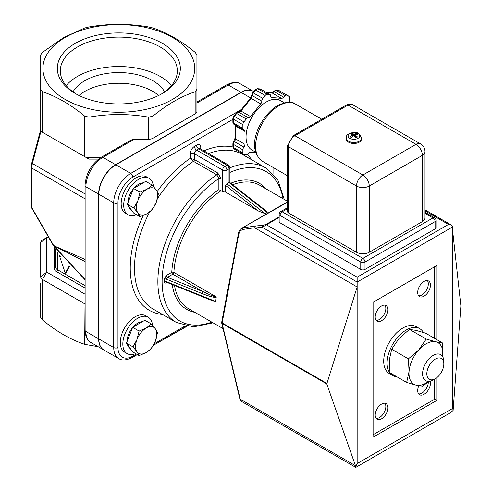 <?xml version="1.0" encoding="UTF-8"?>
<svg xmlns="http://www.w3.org/2000/svg" width="492" height="492" viewBox="0 0 492 492"><rect width="100%" height="100%" fill="white"/><g stroke="black" fill="none" stroke-linecap="round" stroke-linejoin="round"><path stroke-width="0.74" d="M426.828 373.791A12.017 6.937 -60 0 1 435.328 359.074A12.017 6.937 -60 0 1 443.821 363.982A12.017 6.937 -60 0 1 435.328 378.699A12.017 6.937 -60 0 1 426.828 373.791M443.821 363.982L443.821 361.528A15.018 8.671 120 0 0 440.709 354.652A15.018 8.671 120 0 0 429.135 358.68A15.018 8.671 120 0 0 422.579 373.791A15.018 8.671 120 0 0 425.691 380.667A15.018 8.671 120 0 0 433.2 379.929L435.328 378.699M452.745 231.775L460.881 305.932L453.107 410.445L452.745 408.378L452.745 226.873L451.502 225.139L425.002 209.838M279.161 216.831L265.778 224.561L262.876 225.336A1.501 1.187 84.9 0 0 262.347 227.322L279.161 217.28M262.876 225.336L255.299 226.012L254.985 227.98L357.155 286.965L357.155 282.057L452.745 226.873M255.299 226.012L243.073 227.839A1.501 1.07 81.5 0 0 242.568 229.518L254.733 227.698M287.66 202.095L241.289 228.528M238.362 233.337A1.501 0.64 10.6 0 0 238.356 233.356L238.356 233.356A1.501 0.64 10.6 0 0 238.798 233.94L240.157 230.908L242.568 229.518M326.774 383.932L357.155 286.965L357.155 463.569L355.796 466.631L326.774 383.932L222.126 323.515A1.501 0.867 -60 0 1 222.126 322.937A1.501 0.64 -169.4 0 1 221.683 322.352A1.501 1.501 0 0 0 221.701 322.98A1.501 1.045 -13.4 0 0 222.126 323.515L240.207 399.147A1.501 1.045 -13.4 0 1 239.776 398.606L221.701 322.98A1.501 1.045 -13.4 0 1 221.72 322.561M425.002 210.853L448.495 224.42L451.502 225.139M435.986 220.367A3.001 3.001 0 0 0 434.485 217.765A3.001 1.734 120 0 0 432.985 217.913A3.001 1.734 60 0 1 435.106 221.597A3.001 1.734 0 0 0 435.986 220.367L435.986 227.728A3.001 1.734 180 0 1 435.106 228.952L365.009 269.425A3.001 1.734 180 0 1 360.759 269.425L280.04 222.821A3.001 1.734 180 0 1 279.161 221.597L279.161 214.235A3.001 1.734 0 0 0 280.04 215.465A3.001 1.734 -60 0 1 282.168 211.781A3.001 1.734 -120 0 0 280.668 211.634A3.001 3.001 0 0 0 279.161 214.235M448.495 224.42L357.155 277.156L357.155 282.057L262.347 227.322L254.985 227.98M255.877 152.723L250.52 152.243A3.001 1.734 120 0 0 248.398 153.467A3.001 1.734 -60 0 1 246.277 154.697L243.934 154.488A3.001 1.734 -60 0 1 243.491 154.347A3.001 1.734 -60 0 1 242.87 152.975L242.87 149.851A3.001 1.734 -60 0 1 243.934 147.114A3.001 1.734 120 0 0 244.991 144.377L244.991 131.456A3.001 1.734 120 0 0 244.37 130.079A3.001 1.734 120 0 0 243.934 129.943A3.001 1.734 -60 0 1 243.491 129.808A3.001 1.734 -60 0 1 242.87 128.43L242.87 124.654A3.001 1.734 -60 0 1 243.934 121.911L246.277 119.002A3.001 1.734 -60 0 1 248.398 117.772A3.001 1.734 120 0 0 250.52 116.549L260.705 103.88A3.001 1.734 120 0 0 261.769 101.143A3.001 1.734 -60 0 1 262.833 98.406L265.176 95.491A3.001 1.734 -60 0 1 267.297 94.261L269.641 94.47A3.001 1.734 -60 0 1 270.077 94.605A3.001 1.734 -60 0 1 270.705 95.983A3.001 1.734 120 0 0 271.326 97.361A3.001 1.734 120 0 0 271.762 97.496L281.455 98.357A3.001 1.734 120 0 0 283.583 97.133A3.001 1.734 -60 0 1 285.704 95.909L288.54 96.161A3.001 1.734 -60 0 1 288.982 96.297A3.001 1.734 -60 0 1 289.603 97.668L289.603 100.792A3.001 1.734 -60 0 1 289.284 102.275M255.717 152.2L251.965 150.035A28.536 16.476 -60 0 1 251.965 117.084A28.536 16.476 -60 0 1 280.508 100.608L284.253 102.773M436.81 377.69L436.81 400.408L373.09 437.197L373.09 302.297L436.81 265.502L436.81 339.646M425.002 213.307L432.985 217.913L362.887 258.386A3.001 1.734 120 0 0 360.759 262.064A3.001 1.734 0 0 0 365.009 262.064A3.001 1.734 -120 0 0 362.887 258.386L282.168 211.781L287.66 208.614M425.002 151.69L425.002 217.913A9.01 5.203 180 0 1 422.364 221.597L369.258 252.255A9.01 5.203 180 0 1 356.516 252.255L288.54 213.011A3.001 1.734 180 0 1 287.66 211.781L287.66 145.558A3.001 1.734 0 0 0 288.54 146.782A9.01 5.203 -60 0 1 294.911 135.749L348.016 105.085A9.01 5.203 -60 0 1 352.524 104.642L348.846 104.058L346.516 104.937A3.001 1.734 60 0 1 348.016 105.085L415.992 144.328A9.01 5.203 60 0 1 422.364 155.367A9.01 5.203 0 0 0 425.002 151.69A9.01 9.01 0 0 0 420.494 143.885A9.01 5.203 120 0 0 415.992 144.328L362.887 174.992A9.01 5.203 120 0 0 356.516 186.031A9.01 5.203 0 0 0 369.258 186.031A9.01 5.203 -120 0 0 362.887 174.992L294.911 135.749A3.001 1.734 60 0 0 293.41 135.595L346.516 104.937M355.796 466.631L355.796 467.4L355.796 466.631M355.292 465.592L240.207 399.147A9.01 5.203 -60 0 0 241.892 401.638L355.796 467.4L450.371 412.794L453.107 410.445M428.317 381.86A9.01 5.203 -60 0 1 428.317 382.013A9.01 5.203 -60 0 1 425.063 390.304A9.01 5.203 -60 0 1 418.624 393.889M430.137 381.171A9.01 5.203 -60 0 1 430.438 383.237A9.01 5.203 -60 0 1 426.509 392.308A9.01 5.203 -60 0 1 419.559 394.719A9.01 5.203 -60 0 1 418.84 385.734M427.382 280.606A9.01 5.203 -60 0 1 428.317 283.896A9.01 5.203 -60 0 1 425.063 292.193A9.01 5.203 -60 0 1 418.624 295.778M430.438 285.126A9.01 5.203 -60 0 1 426.509 294.198A9.01 5.203 -60 0 1 419.559 296.608A9.01 5.203 -60 0 1 419.559 286.203A9.01 5.203 -60 0 1 428.575 281A9.01 5.203 -60 0 1 430.438 285.126M384.898 403.249A9.01 5.203 -60 0 1 385.833 406.54A9.01 5.203 -60 0 1 382.579 414.83A9.01 5.203 -60 0 1 376.14 418.415M387.954 407.763A9.01 5.203 -60 0 1 384.024 416.835A9.01 5.203 -60 0 1 377.075 419.252A9.01 5.203 -60 0 1 377.075 408.846A9.01 5.203 -60 0 1 386.091 403.637A9.01 5.203 -60 0 1 387.954 407.763M384.898 305.132A9.01 5.203 -60 0 1 385.833 308.429A9.01 5.203 -60 0 1 382.579 316.719A9.01 5.203 -60 0 1 376.14 320.304M387.954 309.652A9.01 5.203 -60 0 1 384.024 318.724A9.01 5.203 -60 0 1 377.075 321.135A9.01 5.203 -60 0 1 377.075 310.729A9.01 5.203 -60 0 1 386.091 305.526A9.01 5.203 -60 0 1 387.954 309.652M436.81 400.408L434.688 399.178L373.09 434.743M434.688 266.732L434.688 338.422M434.688 379.068L434.688 399.178M76.414 94.144A58.511 33.782 180 0 1 60.313 70.873A58.511 33.782 180 0 1 96.432 39.667A58.511 33.782 180 0 1 160.195 46.986A58.511 33.782 180 0 1 177.329 70.873A58.511 33.782 180 0 1 161.228 94.144M75.325 93.535A61.512 35.516 0 0 0 162.317 93.535A61.512 35.516 0 0 0 162.317 43.308A61.512 35.516 0 0 0 75.325 43.308A61.512 35.516 0 0 0 75.325 93.535L75.325 93.535M66.156 85.59A58.511 33.782 180 0 1 160.195 76.42A58.511 33.782 180 0 1 171.487 85.59M65.153 37.435A75.903 43.819 0 0 0 99.175 110.749A75.903 43.819 0 0 0 192.138 57.078A75.903 43.819 0 0 0 65.153 37.435M164.623 91.893A48.062 27.749 0 0 0 118.824 72.558A48.062 27.749 0 0 0 73.019 91.893M166.536 282.248A1.501 0.867 -120 0 0 166.357 282.82L167.022 282.439M166.671 282.137L166.124 281.516L166.124 279.062L167.421 277.303L172.833 274.179A1.501 0.867 60 0 1 171.769 272.34L166.357 275.465A1.501 0.867 -120 0 0 167.421 277.303L203.251 291.738A1.501 0.701 -68.1 0 0 202.397 293.675C209.703 296.528 214.303 297.721 216.197 297.248L215.76 301.516L213.436 301.141M216.197 297.248L216.222 296.854C215.084 297.008 210.76 295.305 203.251 291.738L172.833 274.179A1.501 0.867 120 0 0 173.891 272.414A1.501 0.812 3 0 0 171.769 272.34A72.754 42.005 120 0 1 218.872 189.623L220.994 190.761L220.994 178.553A1.501 0.867 0 0 0 218.872 178.553L218.872 189.623M228.528 285.827A71.254 41.137 120 0 0 226.388 297.23M265.711 210.601L267.199 212.427L265.077 213.657L258.14 210.914L225.533 192.089L222.63 191.708L220.994 190.761A71.254 41.137 -60 0 0 173.891 272.414L216.222 296.854M220.994 178.553L217.808 173.024L194.445 159.537L190.195 158.393L193.448 161.333L216.818 174.82L218.872 178.553A86.272 49.809 -60 0 0 162.219 277.427A86.272 49.809 -60 0 0 211.812 322.125M225.533 192.089L225.533 185.392L226.88 183.756L229.008 182.526L229.782 182.938M85.018 185.539L85.018 330.255A3.001 1.734 0 0 0 85.897 331.485L85.897 186.769A3.001 1.734 0 0 1 85.018 185.539C85.928 173.467 91.383 164.014 101.389 157.188L131.18 139.986L134.181 139.267L148.689 139.267A6.009 3.469 180 0 0 152.932 138.252L152.932 116.137L148.689 117.151C128.775 113.67 108.867 113.67 88.96 117.151L84.71 116.137C70.633 104.525 56.555 96.401 42.478 91.752L40.719 89.304L40.719 129.814A6.009 3.469 180 0 0 42.478 132.268L46.722 134.722M98.855 338.963A24.034 13.874 120 0 0 103.83 349.966L118.701 358.551A24.034 13.874 120 0 1 113.726 347.549A3.001 1.734 0 0 0 117.969 347.549L117.969 202.833A3.001 1.734 180 0 1 113.726 202.833L113.726 347.549L98.855 338.963L98.855 194.248L113.726 202.833A24.034 13.874 120 0 1 130.718 173.399A3.001 1.734 60 0 1 132.84 177.077L232.87 119.328M228.38 164.998A3.001 1.734 120 0 0 226.88 165.146A3.001 1.734 60 0 1 229.008 168.83A3.001 1.734 0 0 0 229.887 167.6A3.001 3.001 0 0 0 228.38 164.998L200.195 148.725A3.001 1.734 -60 0 0 198.694 148.873A3.001 1.734 60 0 1 196.566 145.195L194.445 146.419A6.009 3.469 120 0 0 190.195 153.781L190.195 158.393A92.281 53.277 120 0 0 157.237 191.493M157.434 198.651A89.28 51.543 -60 0 1 193.448 161.333A1.501 0.867 -60 0 0 194.445 159.537L194.445 153.781L222.63 170.054A3.001 1.734 0 0 0 226.88 170.054A3.001 1.734 -120 0 0 224.758 166.376A3.001 1.734 120 0 0 222.63 170.054L222.63 191.708M253.595 91.5L253.189 91.266A24.034 13.874 120 0 0 241.172 92.459L115.848 164.814A24.034 13.874 120 0 0 98.855 194.248M196.929 103.043L228.22 84.981A24.034 13.874 -60 0 1 240.231 83.788C237.162 81.604 232.655 81.949 226.714 84.827A3.001 1.734 60 0 1 228.22 84.981L240.963 92.336A24.034 13.874 -60 0 1 252.98 91.149A24.034 13.874 -60 0 1 253.085 91.211M240.963 92.336L115.638 164.691L102.89 157.335L134.181 139.267M101.389 157.188A3.001 1.734 60 0 1 102.89 157.335A24.034 13.874 -60 0 0 85.897 186.769L98.64 194.125A24.034 13.874 -60 0 1 115.638 164.691M98.64 194.125L98.64 338.84L85.897 331.485A24.034 13.874 -60 0 0 90.872 342.487C87.465 340.95 85.51 336.872 85.018 330.255M103.726 349.904A24.034 13.874 -60 0 1 103.621 349.843A24.034 13.874 -60 0 1 98.64 338.84M40.719 95.331L40.719 54.821L42.478 52.367L63.591 37.577L84.71 27.982L88.96 26.968C108.867 23.481 128.775 23.481 148.689 26.968L152.932 27.982C167.009 32.626 181.087 40.756 195.17 52.367L196.929 54.821L196.929 111.42A6.009 3.469 180 0 1 195.17 113.873L152.932 138.252M60.903 256.701L59.464 255.871L65.282 273.183L69.101 266.227M59.464 255.871L60.03 255.545M65.282 273.183L65.922 272.814L69.378 266.516M85.018 294.185L46.728 272.076L46.728 237.593L48.271 236.701M85.018 279.481L53.849 245.785L54.12 245.539M76.168 257.082L53.849 245.785M53.812 245.797L31.543 207.175L31.543 167.944L32.355 163.504L41.039 130.934M196.929 54.821L196.929 95.331M31.303 207.317L31.543 207.175A1.501 0.867 180 0 1 31.101 206.56A1.501 1.501 0 0 0 31.303 207.317L53.37 245.526L85.018 259.425M31.691 163.639L32.355 163.504L85.018 193.91M40.719 242.501L46.728 237.593L42.478 240.047A6.009 3.469 0 0 0 40.719 242.501L40.719 276.984A6.009 3.469 0 0 0 42.478 279.438L84.71 303.816A6.009 3.469 0 0 0 85.018 303.982M40.719 283.011L40.719 317.494L42.478 319.948C56.555 331.559 70.633 339.689 84.71 344.332L98.136 346.675M100.596 157.668L88.96 157.668A6.009 3.469 180 0 1 84.71 156.653L42.478 132.268L46.728 134.722L42.478 132.268L42.478 91.752M88.96 117.151L88.96 159.1L98.548 159.1M88.96 159.1L84.71 156.653L88.96 159.1M40.719 89.304L40.719 54.821M55.737 249.358L55.737 267.261A1.501 1.224 180 0 1 54.237 268.484A7.509 4.336 0 0 0 56.432 271.553L85.018 288.054M196.929 89.304L195.17 91.752C181.087 96.401 167.009 104.525 152.932 116.137M158.793 342.168L186.935 326.313M78.984 95.485A48.062 27.749 180 0 1 158.658 95.485M351.872 133.221A4.391 2.534 0 0 0 350.365 133.972A13.179 7.029 55.1 0 1 352.469 134.648L352.407 135.079A13.179 9.391 124.5 0 0 350.015 136.647A4.391 2.534 0 0 0 351.306 137.514A13.179 6.802 -56.6 0 1 353.422 135.761L354.172 135.792A13.179 5.56 63.5 0 1 355.944 137.717A4.391 2.534 0 0 0 357.45 136.973L357.063 136.942L357.45 136.973A13.179 8.358 -116.2 0 0 355.347 135.208L355.409 134.777A13.179 8.069 -47 0 1 357.801 134.291A4.391 2.534 0 0 0 356.509 133.424A13.179 8.124 114.7 0 0 354.394 134.095L353.643 134.064A13.179 6.882 -107.9 0 0 351.872 133.221L352.346 134.593M355.95 134.617L356.509 133.424M350.015 136.647L350.452 136.653L350.015 136.647M349.48 138.16A5.836 3.37 180 0 1 352.826 132.655A5.836 3.37 180 0 1 359.412 137.084A5.836 3.37 180 0 1 349.48 138.16M352.469 134.648L352.493 136.469M355.23 136.881L355.409 134.777M361.417 138.166L361.417 139.15A7.509 4.336 180 0 1 353.908 143.486A7.509 4.336 180 0 1 346.399 139.15L346.399 138.166A7.509 4.336 0 0 0 348.213 140.989A7.509 4.336 0 0 0 356.516 142.231A7.509 4.336 0 0 0 361.417 138.166C359.947 134.082 358.047 132.262 355.716 132.717C348.816 132.901 345.71 134.716 346.399 138.166M396.78 376.731A27.035 15.609 -60 0 1 392.708 375.501A27.035 15.609 -60 0 1 392.708 344.283A27.035 15.609 -60 0 1 419.744 328.674A27.035 15.609 -60 0 1 423.391 332.457M392.708 375.501L389.307 373.539A27.035 15.609 -60 0 1 389.307 342.321A27.035 15.609 -60 0 1 416.343 326.713L419.744 328.674M442.253 342.789L442.782 356.835A24.034 13.874 120 0 0 442.905 355.452A24.034 13.874 120 0 0 435.74 341.792A24.034 13.874 120 0 0 418.815 349.837A24.034 13.874 120 0 0 409.055 371.534L408.403 358.871L418.815 349.837L426.195 339.043L435.74 341.792L442.253 342.789L425.537 333.139L415.986 330.39L409.473 329.394L399.061 338.428L391.681 349.215L389.295 360.126L389.947 372.788L406.669 382.438L409.055 371.534A24.034 13.874 120 0 0 416.214 385.187L406.669 382.438M428.883 381.362L422.726 386.183L416.214 385.187A24.034 13.874 120 0 0 428.594 381.374M426.195 339.043L409.473 329.394M408.403 358.871L391.681 349.215M135.675 353.607A21.027 12.14 -60 0 1 127.182 353.637A21.027 12.14 -60 0 1 127.182 329.357A21.027 12.14 -60 0 1 148.209 317.217A21.027 12.14 -60 0 1 152.502 325.249M127.182 353.637L124.636 352.167A21.027 12.14 -60 0 1 124.636 327.881A21.027 12.14 -60 0 1 145.663 315.741L148.209 317.217M136.555 214.721A21.027 12.14 -60 0 1 128.061 214.758A21.027 12.14 -60 0 1 128.061 190.472A21.027 12.14 -60 0 1 149.088 178.332A21.027 12.14 -60 0 1 153.381 186.37M128.061 214.758L125.515 213.282A21.027 12.14 -60 0 1 125.515 189.002A21.027 12.14 -60 0 1 146.542 176.862L149.088 178.332M136.997 339.511L139.113 331.061L146.192 328.066A15.018 8.671 120 0 0 136.997 339.511A15.018 8.671 120 0 0 136.997 351.774L132.981 346.866L136.997 339.511M151.376 323.982L155.392 328.89A15.018 8.671 120 0 0 146.192 328.066L151.376 323.982L144.894 320.237L132.625 327.315L139.113 331.061M157.508 332.703L155.392 341.153A15.018 8.671 120 0 0 155.392 328.89L157.508 332.703M146.192 352.598L139.113 355.587L136.997 351.774A15.018 8.671 120 0 0 146.192 352.598A15.018 8.671 120 0 0 155.392 341.153L151.376 348.508L146.192 352.598M132.981 346.866L126.493 343.121L132.625 351.841L139.113 355.587M126.493 343.121L132.625 327.315M130.263 348.477L130.189 348.434A15.018 8.671 -60 0 1 127.41 344.425M127.077 341.62A15.018 8.671 -60 0 1 132.434 327.813M133.068 327.063A15.018 8.671 -60 0 1 142.329 321.713M137.877 200.631L139.992 192.181L147.071 189.186A15.018 8.671 120 0 0 137.877 200.631A15.018 8.671 120 0 0 137.877 212.895L133.861 207.981L137.877 200.631M152.256 185.097L156.272 190.01A15.018 8.671 120 0 0 147.071 189.186L152.256 185.097L145.773 181.351L133.504 188.436L139.992 192.181M158.387 193.823L156.272 202.273A15.018 8.671 120 0 0 156.272 190.01L158.387 193.823M147.071 213.713L139.992 216.708L137.877 212.895A15.018 8.671 120 0 0 147.071 213.713A15.018 8.671 120 0 0 156.272 202.273L152.256 209.629L147.071 213.713M133.861 207.981L127.373 204.242L133.504 212.962L139.992 216.708M127.373 204.242L133.504 188.436M131.143 209.598L131.069 209.555A15.018 8.671 -60 0 1 128.289 205.545M127.957 202.741A15.018 8.671 -60 0 1 133.314 188.928M133.947 188.178A15.018 8.671 -60 0 1 143.209 182.833M265.778 224.561A1.501 0.867 60 0 1 266.307 224.703L357.155 277.156M326.774 383.354L222.126 322.937L238.798 233.94M278.564 90.51A1.501 1.187 95.1 0 1 278.982 90.639A3.001 1.734 -60 0 1 279.425 90.78L275.748 90.264A1.501 1.187 95.1 0 1 276.147 90.387L278.982 90.639L288.54 96.161M275.748 90.264L273.38 91.432A1.501 0.32 38.8 0 1 274.019 91.617A3.001 1.734 -60 0 1 276.147 90.387L285.704 95.909M265.938 92.219L271.498 92.711A1.501 1.187 95.1 0 1 271.898 92.84A3.001 1.734 120 0 0 274.019 91.617L283.583 97.133M266.129 92.324L271.898 92.84L281.455 98.357M259.665 88.824A1.501 1.187 95.1 0 1 260.083 88.954A3.001 1.734 -60 0 1 260.526 89.095L257.341 88.615A1.501 1.187 95.1 0 1 257.74 88.745L260.083 88.954L269.641 94.47M257.341 88.615L254.973 89.784A1.501 0.32 38.8 0 1 255.612 89.968A3.001 1.734 -60 0 1 257.74 88.745L267.297 94.261M254.973 89.784L252.63 92.699A1.501 0.32 38.8 0 1 253.269 92.883L255.612 89.968L265.176 95.491M252.63 92.699L251.769 95.011A1.501 0.867 -0 0 0 252.212 95.62A3.001 1.734 -60 0 1 253.269 92.883L262.833 98.406M238.442 112.127L236.074 113.295A1.501 0.32 38.8 0 1 236.713 113.48A3.001 1.734 -60 0 1 238.841 112.256A1.501 1.187 95.1 0 0 238.442 112.127L240.324 110.841L250.508 98.172A1.501 0.32 38.8 0 1 251.148 98.357A3.001 1.734 120 0 0 252.212 95.62L261.769 101.143M240.324 110.841A1.501 0.32 38.8 0 1 240.963 111.026L251.148 98.357L260.705 103.88M248.398 117.772L238.841 112.256A3.001 1.734 120 0 0 240.963 111.026L250.52 116.549M236.074 113.295L233.731 116.21A1.501 0.32 38.8 0 1 234.37 116.395L236.713 113.48L246.277 119.002M233.731 116.21L232.87 118.523A1.501 0.867 -0 0 0 233.313 119.132A3.001 1.734 -60 0 1 234.37 116.395L243.934 121.911M232.87 118.523L232.87 122.299A1.501 0.867 -0 0 0 233.313 122.914L233.313 119.132L242.87 124.654M233.928 124.285A3.001 1.734 -60 0 1 233.313 122.914L242.87 128.43M233.731 141.407L232.87 143.719A1.501 0.867 -0 0 0 233.313 144.334A3.001 1.734 -60 0 1 234.37 141.591A1.501 0.32 38.8 0 0 233.731 141.407L234.998 138.246L234.998 125.325A1.501 0.867 -0 0 0 235.434 125.934A3.001 1.734 120 0 0 235.256 125.054M234.998 138.246A1.501 0.867 -0 0 0 235.434 138.855L235.434 125.934L244.991 131.456M243.934 147.114L234.37 141.591A3.001 1.734 120 0 0 235.434 138.855L244.991 144.377M232.87 143.719L232.87 146.844A1.501 0.867 -0 0 0 233.313 147.459L233.313 144.334L242.87 149.851M233.928 148.824A3.001 1.734 -60 0 1 233.313 147.459L242.87 152.975M271.762 97.496L270.987 97.047M452.745 408.378L357.155 463.569M365.009 269.425L365.009 262.064L435.106 221.597L435.106 228.952M280.04 222.821L280.04 215.465L360.759 262.064L360.759 269.425M278.982 105.7A33.044 19.077 -60 0 1 295.501 104.064C291.99 101.161 285.981 101.66 277.476 105.552C260.09 116.303 244.604 147.828 262.457 161.296A33.044 19.077 -60 0 1 257.396 134.82A33.044 19.077 -60 0 1 278.982 105.7M288.54 213.011L288.54 146.782L356.516 186.031L356.516 252.255M369.258 252.255L369.258 186.031L422.364 155.367L422.364 221.597M166.357 275.465L164.199 279.161L164.414 282.556L165.207 283.109L166.357 282.82M164.199 281.615A1.501 0.867 180 0 1 166.124 281.516L215.76 301.516M202.397 293.675L166.124 279.062A1.501 0.867 0 0 0 164.199 279.161M223.042 328.607L188.553 308.693A71.254 41.137 -60 0 1 174.519 285.465M172.243 284.542A72.754 42.005 120 0 0 194.844 312.328M229.887 172.458A86.272 49.809 -60 0 1 283.066 198.707M266.098 188.91A72.754 42.005 120 0 0 230.736 183.221M232.673 184.734A71.254 41.137 -60 0 1 259.807 185.275L287.66 201.357M200.816 149.082L200.816 147.649A3.001 1.734 0 0 0 199.986 148.559M143.203 215.564A92.281 53.277 120 0 0 162.544 314.486M251.824 159.851A92.281 53.277 120 0 0 247.113 154.525M232.882 147.083A92.281 53.277 120 0 0 203.897 150.859M208.553 153.553A89.28 51.543 -60 0 1 242.267 154.34L265.637 167.827A89.28 51.543 120 0 0 229.887 167.846M217.808 173.024A1.501 0.867 -60 0 1 216.818 174.82A89.28 51.543 120 0 0 161.905 253.614A89.28 51.543 120 0 0 176.357 322.463L152.987 308.97A89.28 51.543 -60 0 1 149.642 211.99M265.077 213.657L226.88 183.756L226.88 170.054L229.008 168.83L229.008 182.526L267.199 212.427M225.533 185.392L258.14 210.914M194.445 146.419A3.001 1.734 -120 0 0 196.566 150.097A3.001 1.734 -60 0 0 194.445 153.781A3.001 1.734 0 0 0 190.195 153.781M118.701 358.551C121.776 360.734 126.278 360.39 132.219 357.512A3.001 1.734 -120 0 0 132.84 356.134A21.027 12.14 -60 0 1 117.969 347.549M185.146 325.938L154.224 343.791M136.45 354.049L132.84 356.134M273.035 167.409L273.035 173.707M241.406 109.495L130.718 173.399L115.848 164.814M117.969 202.833A21.027 12.14 -60 0 1 132.84 177.077M200.816 147.649A6.009 3.469 120 0 0 196.566 145.195M196.566 150.097L198.694 148.873L226.88 165.146L224.758 166.376L196.566 150.097M241.172 92.459L250.68 97.945M54.237 246.966L54.237 268.484M31.107 167.305A1.501 0.867 0 0 0 31.101 167.329A1.501 0.867 0 0 0 31.543 167.944L85.018 198.811M56.432 271.553A1.501 0.867 120 0 0 57.496 269.708A6.009 3.469 180 0 1 55.737 267.261M85.018 285.6L57.496 269.708L57.496 252.002M84.71 344.332L85.018 303.287M40.719 276.984L46.728 272.076L42.478 279.438L42.478 319.948M88.96 345.347L88.96 341.054M84.71 116.137L84.71 156.653M148.689 117.151L148.689 139.267M195.17 91.752L195.17 113.873M357.063 136.942A3.874 2.239 180 0 1 355.833 137.582M356.159 133.818A3.874 2.239 180 0 1 357.106 134.377M351.048 134.125A3.874 2.239 180 0 1 352.155 133.646M351.454 137.373A3.874 2.239 180 0 1 350.452 136.653M354.394 134.095L354.541 136.155M353.643 134.064L353.508 135.712M241.892 401.638L239.776 398.606M287.66 201.745L241.547 228.368L240.237 229.413L238.743 231.923L221.683 322.352M271.498 92.711L273.38 91.432M250.508 98.172L251.769 95.011M232.87 122.299L233.934 124.291L243.491 129.808M234.998 125.325L234.813 124.562M232.87 146.844L233.934 148.83L243.491 154.347M270.077 94.605L260.52 89.089M288.982 96.297L279.419 90.78M287.66 207.599L280.668 211.634M434.485 217.765L425.002 212.292M321.768 119.224L295.501 104.064M287.66 175.847L262.457 161.296M287.66 145.558L293.41 135.595M420.494 143.885L352.524 104.642M213.835 301.301L166.573 282.26M266.049 210.865L229.653 182.372M226.714 84.827L196.929 102.029M132.219 357.512L137.329 354.56M153.442 345.255L186.425 326.214M273.915 174.672L273.915 167.913M176.357 322.463L193.442 326.903L213.042 322.832M284.296 199.414L278.023 180.404L265.637 167.827M199.937 148.873L199.881 148.418L200.195 148.725M229.887 167.6L229.887 182.557M240.231 83.788L252.98 91.149M90.872 342.487L103.621 349.843M76.192 257.095L85.018 261.523M85.018 279.727L53.37 245.526M40.719 129.562L31.654 163.547L31.107 167.329M31.101 167.329L31.101 206.56M357.106 136.893L355.716 137.582M351.596 137.403L350.433 136.628M352.61 134.833L352.764 136.247M355.206 134.986L355.021 136.653"/></g></svg>
